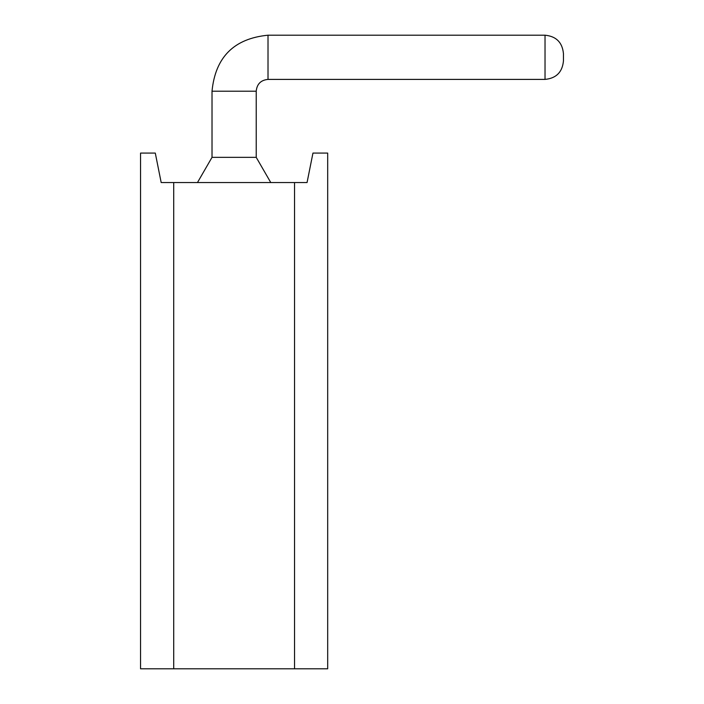 <?xml version="1.0" encoding="UTF-8"?>
<svg xmlns="http://www.w3.org/2000/svg" width="704" height="704" viewBox="0 0 704 704"><rect width="100%" height="100%" fill="white"/><g stroke="black" fill="none" stroke-linecap="round" stroke-linejoin="round"><path stroke-width="1.06" d="M173.712 182.547L307.058 182.547L312.954 153.076L327.686 153.076L327.686 668.8L140.554 668.8L140.554 153.076L155.294 153.076L161.181 182.547L173.712 182.547L173.712 668.8M294.536 182.547L294.536 668.8M256.221 157.344L212.018 157.344L212.018 91.194C215.336 57.182 234.001 38.518 268.013 35.2L545.028 35.2L545.028 79.402L268.013 79.402C260.85 80.106 256.925 84.031 256.221 91.194L256.221 157.344L270.776 182.547M545.028 79.402C556.213 78.311 562.355 72.178 563.446 60.984L563.446 53.618C562.355 42.434 556.213 36.291 545.028 35.2M563.446 60.984L563.446 53.618M256.221 91.194L212.018 91.194M268.013 79.402L268.013 35.2M212.018 157.344L197.463 182.547"/></g></svg>
